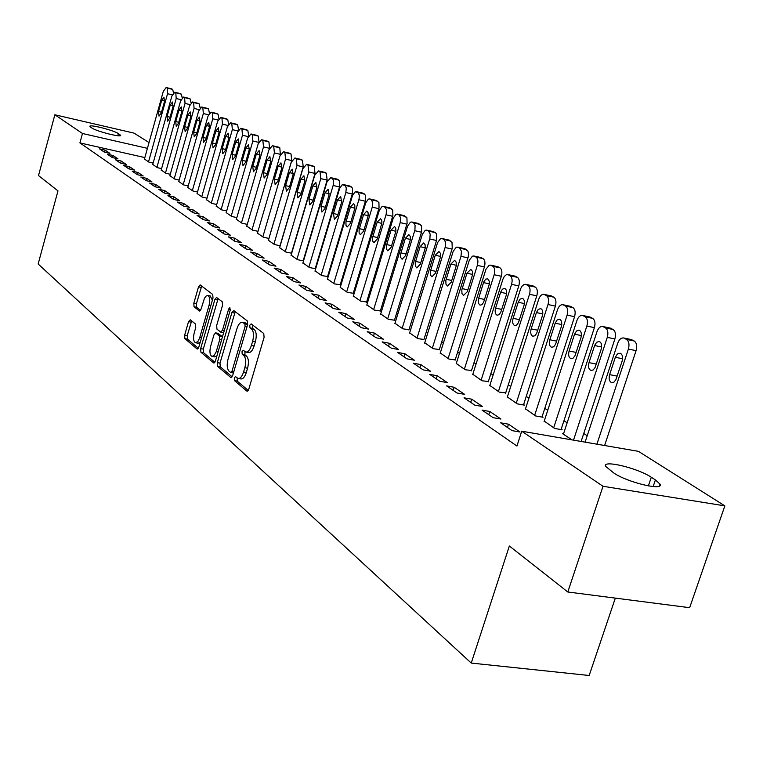 <?xml version="1.0" encoding="UTF-8"?>
<svg xmlns="http://www.w3.org/2000/svg" width="763" height="763" viewBox="0 0 763 763"><rect width="100%" height="100%" fill="white"/><g stroke="black" fill="none" stroke-linecap="round" stroke-linejoin="round"><path stroke-width="1.14" d="M234.279 377.99L234.499 380.632L246.773 391.028L248.795 389.159L264.093 337.313L263.74 333.498L251.161 323.874L249.759 325.238L249.987 327.871L251.59 329.101C253.707 331.409 254.06 335.434 252.658 341.175L251.389 345.467C249.854 350.103 247.965 352.287 245.734 352.02L243.225 350.255L241.995 351.686L242.224 354.318L243.807 355.606C245.896 357.971 246.239 362.015 244.847 367.728L243.588 372.001C242.071 376.569 240.221 378.715 238.027 378.438L235.481 376.588L234.279 377.99M237.179 377.962L237.217 381.109L248.242 390.418M252.734 325.076L252.706 328.376L254.317 329.616L251.59 329.101M244.933 351.59L244.942 354.805L246.525 356.092L243.807 355.606M190.311 319.802L188.518 321.643L184.646 335.138L184.884 338.658L196.997 348.901L198.828 347.07L213.001 298.028L212.724 294.47L200.135 284.885L198.514 286.888L193.802 303.283L194.05 306.783L199.458 311.046L201.079 309.072L204.474 298.228L206.144 296.015L207.832 295.519C209.863 296.807 210.273 300.059 209.081 305.276L199.553 338.209L197.808 341.586L195.471 342.74C193.44 341.414 193.02 338.133 194.212 332.906L195.748 327.575L195.49 324.037L190.311 319.802M144.846 157.579L79.915 142.9L516.942 446.031L521.73 431.2L638.44 451.353L724.85 505.869L603.008 486.279L521.73 431.2M79.915 142.9L82.48 133.496L54.86 114.774L134.078 133.134L149.033 142.567M724.85 505.869L689.657 607.691L567.806 591.993L509.35 546.012L471.238 663.066L38.15 263.998L57.978 190.884L38.512 175.566L54.86 114.774M567.806 591.993L603.008 486.279M217.321 362.644L217.608 366.345L230.722 377.447L232.677 375.587L247.613 324.647L247.288 320.918L233.84 310.627L231.904 312.563L217.321 362.644L219.992 363.121L220.278 366.812L232.143 376.827M213.516 362.883L200.917 352.22L200.659 348.615L214.88 299.468L216.549 297.446L222.224 301.738L222.51 305.343L216.663 325.505L216.95 329.13L220.812 332.172L222.5 330.16L228.642 309.034L229.844 307.603L230.197 310.226L215.414 361.042L213.516 362.883L214.126 362.988M471.238 663.066L589.17 675.493L615.321 598.116M113.105 155.528L107.449 154.26L112.266 157.55L117.96 158.818L113.105 155.528L112.533 157.607M152.743 164.436L157.34 167.65L161.613 168.613M129.529 166.687L123.768 165.399L128.804 168.842L134.593 170.13L129.529 166.687L128.918 168.861M169.891 175.681L174.679 179.038L179.152 180.03M146.696 178.351L140.831 177.054L146.095 180.65L151.999 181.956L146.696 178.351L146.057 180.631M187.803 187.431L192.82 190.941L197.503 191.971M164.674 190.559L158.694 189.253L164.217 193.029L170.225 194.336L164.674 190.559L164.016 192.886M206.554 199.725L211.799 203.406L216.721 204.474M183.501 203.359L177.417 202.042L183.206 206L189.338 207.317L183.501 203.359L182.834 205.743M226.191 212.6L231.694 216.463L236.854 217.579M203.263 216.787L197.054 215.462L203.139 219.61L209.386 220.946L203.263 216.787L202.567 219.219M246.783 226.106L252.563 230.159L257.98 231.313M224.026 230.893L217.693 229.549L224.084 233.917L230.455 235.262L224.026 230.893L223.301 233.383M268.404 240.278L274.47 244.541L280.183 245.743M245.858 245.724L239.391 244.37L246.125 248.976L252.629 250.321L245.858 245.724L245.114 248.28M291.132 255.185L297.513 259.668L303.531 260.917M268.843 261.347L262.253 259.983L269.349 264.828L275.977 266.192L268.843 261.347L268.071 263.96M315.043 270.865L321.767 275.586L327.594 276.502M293.087 277.818L286.354 276.454L293.85 281.566L300.622 282.93L293.087 277.818L292.286 280.498M340.25 287.393L347.337 292.372L353.259 293.269M318.686 295.214L311.819 293.841L319.735 299.249L326.65 300.622L318.686 295.214L317.856 297.971M366.85 304.828L374.337 310.093L380.356 310.97M345.763 313.603L338.743 312.229L347.127 317.961L354.194 319.335L345.763 313.603L344.905 316.435M394.967 323.264L402.883 328.834L408.997 329.692M374.442 333.097L367.27 331.714L376.169 337.79L383.379 339.173L374.442 333.097L373.555 336.006M424.733 342.778L433.117 348.681L439.335 349.511M404.876 353.774L397.552 352.401L407.003 358.848L414.376 360.231L404.876 353.774L403.951 356.769M456.293 363.465L465.201 369.74L471.515 370.532M437.237 375.768L429.75 374.385L439.803 381.252L447.347 382.635L437.237 375.768L436.274 378.849M489.827 385.439L499.288 392.115L505.707 392.869M471.706 399.183L464.038 397.809L474.767 405.134L482.493 406.507L471.706 399.183L470.695 402.359M525.507 408.825L535.588 415.949L543.046 417.266L542.102 416.655M508.492 424.18L500.652 422.816L512.126 430.647L520.023 432.011L508.492 424.18L507.443 427.452M572.059 439.889L562.426 433.565L563.561 433.766M587.214 435.73L583.743 433.498M567.147 422.797L563.952 420.728M547.739 410.275L544.792 408.377M528.95 398.162L526.241 396.417M510.752 386.431L508.282 384.838M493.127 375.072L490.867 373.612M476.045 364.056L473.985 362.721M459.469 353.374L457.6 352.163M443.398 343.007L441.71 341.919M427.795 332.945L426.279 331.962M412.64 323.169L411.286 322.301M397.914 313.679L396.712 312.906M383.608 304.456L382.549 303.779M369.693 295.481L368.777 294.899M356.159 286.764L355.377 286.259M342.997 278.276L342.339 277.846M330.179 270.007L329.635 269.663M544.219 421.09L554.634 428.444L562.169 429.769L561.206 429.13M489.798 411.476L482.044 410.103L493.136 417.676L500.938 419.049L489.798 411.476L488.768 414.7M507.385 396.951L517.152 403.837L524.524 405.172L523.618 404.571M454.195 387.289L446.622 385.906L457.008 393.002L464.638 394.376L454.195 387.289L453.212 390.408M472.802 374.28L481.978 380.756L488.339 381.529M420.804 364.6L413.403 363.217L423.141 369.874L430.609 371.257L420.804 364.6L419.86 367.632M440.28 352.964L448.921 359.049L455.187 359.869M389.435 343.283L382.187 341.9L391.352 348.157L398.648 349.54L389.435 343.283L388.529 346.23M409.636 332.878L417.781 338.619L423.951 339.459M359.888 323.207L352.802 321.833L361.433 327.728L368.567 329.111L359.888 323.207L359.02 326.078M380.718 313.917L388.405 319.335L394.471 320.202M332.029 304.275L325.086 302.901L333.231 308.471L340.222 309.845L332.029 304.275L331.19 307.069M353.374 295.987L360.651 301.108L366.621 302.005M305.705 286.392L298.905 285.019L306.612 290.283L313.45 291.657L305.705 286.392L304.895 289.11M327.48 279.02L334.375 283.865L340.25 284.771M280.803 269.473L274.146 268.109L281.433 273.087L288.128 274.451L280.803 269.473L280.021 272.124M302.93 262.92L309.482 267.517L315.663 268.795M257.198 253.43L250.674 252.076L257.579 256.797L264.151 258.152L257.198 253.43L256.444 256.015M279.62 247.641L285.839 252.009L291.704 253.23M234.804 238.209L228.404 236.864L234.966 241.346L241.404 242.701L234.804 238.209L234.069 240.736M257.455 233.106L263.378 237.255L268.938 238.438M213.516 223.75L207.25 222.414L213.478 226.678L219.792 228.013L213.516 223.75L212.81 226.22M236.358 219.267L241.995 223.225L247.288 224.36M193.268 209.987L187.116 208.671L193.049 212.724L199.238 214.05L193.268 209.987L192.581 212.4M216.253 206.086L221.632 209.854L226.668 210.95M173.974 196.883L167.936 195.566L173.592 199.439L179.667 200.755L173.974 196.883L173.315 199.238M197.073 193.506L202.205 197.102L207.002 198.151M155.576 184.388L149.653 183.082L155.051 186.763L161.012 188.07L155.576 184.388L154.937 186.687M178.742 181.489L183.654 184.923L188.223 185.934M138.017 172.448L132.199 171.16L137.35 174.679L143.196 175.976L138.017 172.448L137.388 174.689M161.222 169.996L165.914 173.277L170.283 174.26M121.231 161.041L115.518 159.763L120.44 163.129L126.181 164.407L121.231 161.041L120.64 163.177M144.455 159L148.947 162.147L153.125 163.082M105.17 150.13L99.552 148.861L104.273 152.085L109.91 153.353L105.17 150.13L104.607 152.161M90.683 127.192L89.9 126.391C88.823 123.968 113.706 130.263 118.389 133.582L120.64 135.318C121.889 137.788 96.577 131.398 92.037 128.079L90.683 127.192M147.421 148.337L82.48 133.496M655.407 479.908L659.995 484.124C664.296 491.248 627.215 482.388 613.9 473.06L605.641 466.393C601.854 459.479 637.744 468.062 651.297 477.256L655.407 479.908L653.157 486.575M238.428 378.515L240.746 378.915C242.949 379.192 244.799 377.046 246.315 372.478L243.588 372.001M246.525 356.092C248.624 358.457 248.967 362.501 247.574 368.214L246.315 372.478M246.106 352.086L248.461 352.516C250.693 352.783 252.582 350.599 254.127 345.963L251.389 345.467M254.317 329.616C256.435 331.924 256.788 335.939 255.386 341.671L254.127 345.963M235.214 311.676L219.992 363.121M230.636 372.458L232 371.161L245.085 326.526L244.856 323.913L242.491 322.272C240.278 322.024 238.409 324.208 236.892 328.824L228.042 359.135C226.668 364.733 226.993 368.72 229.005 371.095L230.636 372.458M231.084 372.544L233.44 373.002L230.893 372.573M247.651 324.513L244.856 323.913M244.856 322.72L247.565 324.428M214.889 362.263L203.549 352.697L200.917 352.22M218.123 298.6L203.292 349.092L203.549 352.697M210.617 346.335C209.396 351.686 209.844 355.053 211.961 356.426L214.031 355.644L216.177 351.848L219.754 339.583L219.467 335.93L215.605 332.868L213.945 334.862L210.617 346.335M212.257 356.474L214.622 356.893L216.911 355.892M222.443 336.864L219.467 335.93M217.913 333.374L222.128 336.426M195.738 342.787L198.084 343.207L200.202 342.32M212.381 300.183L210.226 295.987M201.699 286.039L196.387 303.779L196.644 307.279L200.516 310.36M191.637 320.889L187.231 335.606L187.479 339.125L198.313 348.271M604.611 445.506L636.084 350.646C637.286 346.078 636.657 342.854 634.196 340.994L631.049 339.497M585.107 442.139L617.734 343.188C619.203 339.373 621.196 337.647 623.724 337.99L626.509 339.421C628.96 341.29 629.589 344.504 628.388 349.082L596.904 444.18M615.331 357.294L609.608 374.643C608.597 378.763 609.275 381.433 611.64 382.644L613.929 382.149L615.894 379.697L622.112 361.137C623.123 357.017 622.455 354.366 620.09 353.174L617.391 353.984L615.331 357.294L622.589 358.734M581.129 441.453L614.892 338.944C616.065 334.452 615.464 331.295 613.09 329.492L610.066 328.042M563.409 434.214L596.981 331.686C598.411 327.918 600.347 326.211 602.799 326.535L605.488 327.918C607.853 329.721 608.445 332.878 607.272 337.389L573.509 440.137M594.606 345.553L589.007 362.635C588.015 366.679 588.664 369.282 590.943 370.456L593.175 369.96L595.083 367.537L601.168 349.263C602.16 345.219 601.511 342.625 599.232 341.471L596.618 342.272L594.606 345.553L601.625 346.965M561.053 429.569L594.396 327.632C595.55 323.207 594.978 320.117 592.679 318.362L589.78 316.969M544.086 421.519L576.904 320.555C578.306 316.845 580.195 315.148 582.57 315.462L585.154 316.788C587.443 318.553 588.015 321.643 586.852 326.078L553.671 427.814M574.568 334.194L569.093 351.018C568.12 354.986 568.74 357.542 570.943 358.677L573.108 358.171L574.968 355.777L580.91 337.79C581.883 333.822 581.263 331.276 579.069 330.15L576.523 330.961L574.568 334.194L581.358 335.577M541.968 417.075L574.568 316.683C575.703 312.334 575.149 309.301 572.927 307.594L570.152 306.259M525.373 409.235L557.476 309.797C558.85 306.135 560.691 304.447 562.999 304.742L565.488 306.03C567.701 307.737 568.244 310.77 567.109 315.129L534.653 415.33M555.178 323.207L549.827 339.773C548.874 343.674 549.455 346.183 551.582 347.279L553.69 346.774L555.502 344.399L561.31 326.688C562.264 322.787 561.682 320.288 559.565 319.201L557.085 320.012L555.178 323.207L561.749 324.561M523.485 404.981L555.378 306.097C556.485 301.805 555.969 298.838 553.814 297.179L551.153 295.882M507.252 397.342L538.678 299.373C540.013 295.758 541.806 294.098 544.048 294.375L546.451 295.615C548.597 297.274 549.112 300.25 547.996 304.542L516.246 403.245M536.408 312.572L531.172 328.891C530.237 332.725 530.79 335.176 532.841 336.254L534.892 335.739L536.656 333.393L542.34 315.939C543.275 312.105 542.722 309.664 540.671 308.605L538.268 309.416L536.408 312.572L542.779 313.889M505.573 393.269L536.79 295.834C537.886 291.619 537.381 288.7 535.302 287.088L532.746 285.839M489.703 385.82L520.7 288.605L521.968 286.239L524.019 284.485L525.697 284.332L528.015 285.524C530.094 287.136 530.581 290.064 529.493 294.289L498.411 391.543M518.22 302.272L513.098 318.343C512.183 322.12 512.717 324.523 514.701 325.563L516.685 325.048L518.411 322.73L523.981 305.534C524.896 301.766 524.362 299.363 522.388 298.333L520.042 299.144L518.22 302.272L524.391 303.56M488.225 381.91L518.792 285.896C519.861 281.747 519.384 278.876 517.362 277.312L514.901 276.101M472.688 374.652L503.046 278.838L504.286 276.502L506.289 274.756L507.91 274.594L510.161 275.748C512.164 277.322 512.631 280.193 511.563 284.351L481.129 380.193M500.604 292.286L495.588 308.128C494.682 311.838 495.197 314.194 497.114 315.214L499.04 314.699L500.728 312.401L506.184 295.443C507.08 291.743 506.575 289.387 504.658 288.395L502.388 289.196L500.604 292.286L506.584 293.545M471.4 370.894L501.339 276.263C502.388 272.172 501.93 269.358 499.975 267.832L497.6 266.668M456.179 363.817L485.926 269.358L489.093 265.324L490.676 265.162L492.841 266.277C494.786 267.803 495.235 270.627 494.186 274.728L464.371 369.197M483.523 282.606L478.287 299.535L478.43 303.245L480.061 305.171L481.939 304.656L483.589 302.377L489.245 284.361L489.245 281.194L487.824 278.886L485.897 279.048L483.914 281.576L483.523 282.606L489.321 283.836M455.072 360.222L484.41 266.916C485.44 262.892 485.001 260.126 483.113 258.638L480.824 257.512M440.175 353.307L469.321 260.173L472.411 256.177L473.957 256.006L476.055 257.093C477.943 258.581 478.363 261.347 477.333 265.39L448.119 358.524M466.946 273.221L461.815 289.902L461.949 293.555L463.522 295.434L467.347 291.657L472.507 274.899L472.383 271.266L470.809 269.396L466.946 273.221L472.583 274.422M439.23 349.855L468.186 257.131L468.549 254.193L467.948 251.113L464.543 248.633M424.629 343.112L453.212 251.256L456.226 247.307L457.733 247.126L459.755 248.175L461.453 251.294L460.986 256.33L432.344 348.176M450.866 264.103L445.84 280.565L445.954 284.141L447.48 285.991L451.21 282.243L456.274 265.724L456.16 262.148L454.634 260.317L450.866 264.103L456.341 265.286M423.846 339.783L452.24 248.337L452.02 242.415L448.73 240.002M409.54 333.202L437.571 242.596L440.518 238.685L441.977 238.504L443.942 239.515L445.468 241.957L445.315 246.811L417.027 338.123M435.263 255.262L430.322 271.485L430.427 275.014L431.896 276.816L435.539 273.106L440.509 256.816L440.404 253.297L438.935 251.504L435.263 255.262L440.566 256.416M408.901 330.007L436.751 239.801L436.56 233.974L435.425 232.639L432.955 231.599M394.872 323.579L422.378 234.184L425.258 230.312L426.679 230.13L428.587 231.113L430.17 234.107L429.903 238.285L402.149 328.357M420.098 246.668L415.253 262.672L415.349 266.134L416.77 267.908L420.327 264.227L425.201 248.156L425.105 244.704L423.684 242.949L420.098 246.668L425.258 247.794M394.376 320.508L421.71 231.513L421.529 225.772L418.048 223.464M380.623 314.222L407.614 226.02L410.427 222.186L411.82 221.995L413.66 222.949L415.091 225.295L414.919 229.997L387.699 318.867M405.363 238.323L400.613 254.108L400.689 257.512L402.072 259.248L405.544 255.605L410.322 239.754L410.246 236.358L408.873 234.632L405.363 238.323L410.38 239.42M380.26 311.275L407.089 223.454L406.927 217.808L403.56 215.547M366.765 305.124L393.26 218.075L396.016 214.279L397.37 214.088L399.154 215.013L400.642 217.894L400.184 222.634L373.641 309.644M391.038 230.207L386.374 245.781L386.44 249.139L387.776 250.836L391.181 247.222L395.959 230.979L395.654 227.803L394.471 226.554L391.038 230.207L395.911 231.284M366.536 302.291L392.869 215.614L392.726 210.054L389.464 207.851M353.288 296.273L379.306 210.35L382.005 206.592L383.322 206.392L385.057 207.298L386.402 209.548L386.221 214.117L359.974 300.67M377.113 222.31L372.535 237.694L372.592 240.984L373.88 242.653L377.208 239.077L381.901 223.044L381.758 220.345L380.47 218.695L377.113 222.31L381.853 223.368M353.174 293.555L379.039 207.994L378.915 202.519L375.758 200.364M340.164 287.67L365.725 202.834L368.367 199.114L369.654 198.914L371.333 199.792L372.735 202.567L372.449 206.496L346.679 291.943M363.56 214.632L359.068 229.816L359.115 233.058L360.365 234.689L363.617 231.141L368.138 215.91L368.09 212.677L366.841 211.046L363.56 214.632L368.176 215.671M340.174 285.047L365.582 200.574L365.467 195.175L362.415 193.087M327.403 279.287L352.516 195.519L355.1 191.837L357.99 192.486L359.344 195.204L359.058 199.086L333.746 283.445M350.379 207.164L345.954 222.147L345.992 225.343L347.203 226.945L350.389 223.425L354.833 208.385L354.795 205.199L353.584 203.607L350.379 207.164L354.862 208.175M327.508 276.769L352.477 193.354L352.382 188.041L349.425 185.991M314.966 271.123L339.649 188.404L342.186 184.751L344.99 185.371L346.307 188.051L345.849 192.524L321.147 275.176M337.542 199.887L333.46 213.554L334.394 219.41L337.513 215.919L341.614 202.195L340.679 196.368L337.542 199.887L341.91 200.879M315.176 268.7L339.726 186.315L339.64 181.079L336.769 179.086M302.854 263.178L326.936 182.042L330.799 177.645L332.344 178.447L333.536 180.535L333.326 184.846L308.872 267.126M325.038 192.81L321.032 206.306L321.929 212.057L324.971 208.604L329.006 195.051L328.109 189.31L325.038 192.81L329.292 193.773M303.169 260.841L327.127 180.106L326.335 173.172L324.447 172.352M291.056 255.424L314.728 175.28L318.514 170.922L320.012 171.704L320.794 178.637L296.921 259.277M312.859 185.905L308.92 199.238L309.778 204.904L312.754 201.48L316.721 188.089L315.863 182.443L312.859 185.905L317.007 186.849M291.456 253.182L315.014 173.42L314.261 166.592L312.429 165.8M279.554 247.88L302.844 168.69L306.545 164.369L308.004 165.132L308.748 171.971L285.267 251.628M300.984 179.181L297.112 192.352L297.932 197.932L300.851 194.536L304.752 181.308L303.932 175.748L300.984 179.181L305.028 180.106M280.04 245.715L303.216 166.906L302.491 160.182L300.717 159.4M268.338 240.517L291.247 162.271L294.871 157.989L296.292 158.723L297.007 165.457L273.907 244.17M289.415 172.619L285.6 185.638L286.383 191.132L289.253 187.765L293.087 174.698L292.296 169.214L289.415 172.619L293.354 173.525M268.91 238.428L291.704 160.554L291.018 153.926L289.301 153.163M257.398 233.335L279.935 156.005L283.493 151.761L284.876 152.476L285.553 159.114L262.834 236.902M278.123 166.229L274.375 179.086L275.128 184.503L277.932 181.165L281.709 168.251L280.956 162.853L278.123 166.229L281.967 167.116M280.345 154.822L279.821 147.822L278.152 147.087M246.716 226.325L268.91 149.891L272.391 145.685L273.736 146.382L274.394 152.924L252.028 229.806M267.117 159.992L263.426 172.696L264.151 178.037L266.897 174.727L270.607 161.966L269.892 156.644L267.117 159.992L270.865 160.859M236.301 219.486L258.152 143.93L261.566 139.753L262.873 140.43L263.493 146.887L241.48 222.882M267.279 141.155L268.9 141.87L269.597 148.089M256.378 153.897L252.744 166.468L253.43 171.732L256.13 168.442L259.782 155.833L259.096 150.578L256.378 153.897L260.03 154.755M226.134 212.81L247.641 138.103L250.989 133.964L252.267 134.631L252.868 141.002L231.189 216.129M256.664 135.356L258.237 136.052L259.01 141.775M245.886 147.955L242.31 160.383L242.977 165.571L245.619 162.309L249.215 149.844L248.557 144.665L245.886 147.955L249.463 148.795M216.196 206.287L237.388 132.419L240.669 128.318L241.919 128.966L242.481 135.251L221.136 209.529M246.306 129.7L247.832 130.378L248.643 135.7M235.653 142.156L232.124 154.441L232.763 159.553L235.357 156.32L238.895 143.997L238.266 138.895L235.653 142.156L239.134 142.977M206.496 199.916L227.364 126.868L230.598 122.805L231.799 123.434L232.343 129.634L211.322 203.082M236.177 124.178L237.665 124.846L238.504 129.824M225.648 136.491L222.176 148.632L222.786 153.687L225.333 150.483L228.824 138.294L228.223 133.258L225.648 136.491L229.053 137.292M197.016 193.697L217.579 121.451L220.745 117.416L221.928 118.027L222.443 124.14L201.728 196.787M226.296 118.78L227.736 119.429L228.585 124.121M215.881 130.959L212.467 142.967L213.049 147.946L215.547 144.77L218.981 132.714L218.399 127.745L215.881 130.959L219.21 131.741M187.755 187.612L208.022 116.148L211.122 112.151L212.276 112.752L212.772 118.78L192.352 190.636M216.635 113.506L218.037 114.135L218.886 118.561M206.334 125.552L202.968 137.426L203.53 142.338L205.981 139.19L209.367 127.268L208.814 122.366L206.334 125.552L209.587 126.324M178.695 181.67L198.666 110.969L201.718 107.001L202.844 107.583L203.32 113.544L183.196 184.627M207.183 108.356L208.557 108.966L209.405 113.153M197.007 120.258L193.688 132.018L194.222 136.863L196.635 133.735L199.973 121.937L199.439 117.101L197.007 120.258L200.183 121.021M169.834 175.852L189.529 105.904L192.534 101.965L193.621 102.538L194.079 108.422L174.241 178.742M197.951 103.32L199.286 103.921L200.125 107.879M187.889 115.089L184.608 126.715L185.123 131.503L187.488 128.403L190.779 116.739L190.273 111.961L187.889 115.089L190.988 115.833M161.174 170.168L180.593 100.954L183.54 97.044L184.608 97.607L185.037 103.415L165.485 173.001M188.919 98.389L190.216 98.971L191.055 102.738M178.962 110.034L175.738 121.546L176.224 126.267L178.552 123.186L181.794 111.646L181.308 106.934L178.962 110.034L182.004 110.769M152.695 164.608L171.856 96.109L174.746 92.237L175.786 92.781L176.196 98.513L156.911 167.374M180.087 93.572L181.346 94.145L182.176 97.712M170.235 105.094L167.059 116.481L167.526 121.145L169.815 118.084L173.01 106.667L172.543 102.013L170.235 105.094L173.211 105.809M144.407 159.162L163.301 91.369L166.143 87.526L167.164 88.06L167.555 93.725L148.527 161.87M171.446 88.851L172.676 89.414L173.487 92.809M161.699 100.258L158.561 111.522L159.009 116.129L161.26 113.096L164.417 101.794L163.969 97.197L161.699 100.258L164.608 100.964M237.217 381.109L234.499 380.632M252.706 328.376L249.987 327.871M244.942 354.805L242.224 354.318M247.574 368.214L244.847 367.728M255.386 341.671L252.658 341.175M247.46 391.142L246.773 391.028M234.584 313.078L231.904 312.563M231.37 377.561L230.722 377.447M220.278 366.812L217.608 366.345M233.879 371.486L232 371.161M246.964 326.879L245.085 326.526M245.886 323.14L243.187 322.625M203.292 349.092L200.659 348.615M217.512 299.973L214.88 299.468M224.303 330.493L222.5 330.16M230.369 309.368L228.642 309.034M218.199 351.457L216.396 351.133M221.556 339.916L219.754 339.583M218.476 333.479L215.824 332.983M201.499 337.828L199.772 337.513M210.807 305.61L209.081 305.276M199.772 311.037L199.267 310.942M196.644 307.279L194.05 306.783M196.387 303.779L193.802 303.283M201.098 287.393L198.514 286.888M197.569 349.006L196.997 348.901M187.479 339.125L184.884 338.658M187.231 335.606L184.646 335.138M191.112 322.129L188.518 321.643M651.297 477.256L648.369 485.917M118.389 133.582L117.798 135.728M119.781 134.479L119.409 135.804M628.388 349.082L636.084 350.646M626.509 339.421L634.196 340.994M624.372 338.257L632.05 339.831M617.162 376.111L609.608 374.643M607.272 337.389L614.892 338.944M605.488 327.918L613.09 329.492M603.419 326.783L611.02 328.357M596.304 364.065L589.007 362.635M586.852 326.078L594.396 327.632M585.154 316.788L592.679 318.362M583.161 315.701L590.676 317.274M576.141 352.411L569.093 351.018M567.109 315.129L574.568 316.683M565.488 306.03L572.927 307.594M563.561 304.971L570.991 306.545M556.637 341.137L549.827 339.773M547.996 304.542L555.378 306.097M546.451 295.615L553.814 297.179M544.582 294.594L551.935 296.158M537.753 330.217L531.172 328.891M529.493 294.289L536.79 295.834M528.015 285.524L535.302 287.088M526.203 284.532L533.48 286.096M519.469 319.649L513.098 318.343M511.563 284.351L518.792 285.896M510.161 275.748L517.362 277.312M508.406 274.794L515.597 276.349M501.749 309.396L495.588 308.128M494.186 274.728L501.339 276.263M492.841 266.277L499.975 267.832M491.143 265.343L498.268 266.897M484.581 299.468L478.601 298.228M477.333 265.39L484.41 266.916M476.055 257.093L483.113 258.638M474.405 256.187L481.453 257.732M467.919 289.826L462.13 288.614M460.986 256.33L467.986 257.856M459.755 248.175L466.746 249.711M458.153 247.298L465.134 248.833M451.763 280.479L446.145 279.287M445.115 247.536L452.039 249.053M443.942 239.515L450.857 241.051M442.387 238.666L449.293 240.202M436.074 271.399L430.628 270.236M429.703 238.991L436.56 240.507M428.587 231.113L435.425 232.639M427.07 230.283L433.909 231.818M420.842 262.577L415.549 261.442M414.729 230.693L421.519 232.21M413.66 222.949L420.432 224.475M412.192 222.147L418.963 223.664M406.04 254.003L400.899 252.896M400.184 222.634L406.898 224.141M399.154 215.013L405.859 216.53M397.733 214.231L404.428 215.748M391.648 245.676L386.66 244.589M386.03 214.794L392.687 216.291M385.057 207.298L391.696 208.804M383.665 206.535L390.294 208.041M377.656 237.57L372.811 236.511M372.268 207.164L378.858 208.661M371.333 199.792L377.904 201.289M369.988 199.048L376.55 200.545M364.056 229.692L359.344 228.652M358.877 199.744L365.401 201.232M357.99 192.486L364.495 193.974M356.674 191.761L363.169 193.258M350.808 222.014L346.23 221.003M345.849 192.524L352.306 194.002M344.99 185.371L351.438 186.859M343.712 184.675L350.15 186.162M337.923 214.546L333.46 213.554M333.154 185.495L339.545 186.964M332.344 178.447L338.724 179.925M331.094 177.769L337.465 179.248M325.372 207.269L321.032 206.306M320.794 178.637L327.127 180.106M320.012 171.704L326.335 173.172M318.8 171.036L325.114 172.505M313.145 200.183L308.92 199.238M308.748 171.971L315.014 173.42M308.004 165.132L314.261 166.592M306.821 164.484L313.068 165.943M301.223 193.277L297.112 192.352M297.007 165.457L303.216 166.906M296.292 158.723L302.491 160.182M295.138 158.094L301.328 159.543M289.606 186.544L285.6 185.638M285.553 159.114L291.704 160.554M284.876 152.476L291.018 153.926M283.75 151.856L289.883 153.306M278.285 179.973L274.375 179.086M274.394 152.924L280.488 154.364M273.736 146.382L279.821 147.822M272.639 145.781L278.714 147.221M267.231 173.573L263.426 172.696M263.493 146.887L269.492 148.308M262.873 140.43L268.9 141.87M261.804 139.848L267.823 141.279M256.454 167.316L252.744 166.468M252.868 141.002L258.714 142.385M252.267 134.631L258.237 136.052M251.218 134.059L257.188 135.48M245.934 161.222L242.31 160.383M242.481 135.251L248.185 136.606M241.919 128.966L247.832 130.378M240.889 128.403L246.802 129.824M235.662 155.261L232.124 154.441M232.343 129.634L237.913 130.959M231.799 123.434L237.665 124.846M230.808 122.891L236.664 124.293M225.638 149.443L222.176 148.632M222.443 124.14L227.87 125.447M221.928 118.027L227.736 119.429M220.955 117.492L226.754 118.894M215.834 143.759L212.467 142.967M212.772 118.78L218.075 120.058M212.276 112.752L218.037 114.135M211.322 112.228L217.073 113.62M206.258 138.198L202.968 137.426M203.32 113.544L208.49 114.793M202.844 107.583L208.557 108.966M201.918 107.078L207.612 108.46M196.902 132.772L193.688 132.018M194.079 108.422L199.133 109.643M193.621 102.538L199.286 103.921M192.715 102.042L198.37 103.415M187.755 127.459L184.608 126.715M185.037 103.415L189.977 104.617M184.608 97.607L190.216 98.971M183.721 97.12L189.319 98.484M178.809 122.271L175.738 121.546M176.196 98.513L181.022 99.686M175.786 92.781L181.346 94.145M174.918 92.304L180.469 93.668M170.063 117.197L167.059 116.481M167.555 93.725L172.266 94.879M167.164 88.06L172.676 89.414M166.305 87.592L171.818 88.947M161.498 112.228L158.561 111.522M245.19 322.778L242.491 322.272M223.473 332.668L220.917 332.191M218.266 333.364L215.605 332.868M210.454 296.025L207.832 295.519M659.995 484.124L659.346 486.05M623.724 337.99L631.402 339.564M602.799 326.535L610.39 328.109M582.57 315.462L590.076 317.036M562.999 304.742L570.428 306.316M544.048 294.375L551.401 295.939M525.697 284.332L532.965 285.887M507.91 274.594L515.111 276.149M490.676 265.162L497.8 266.707M473.957 256.006L481.005 257.551M457.733 247.126L464.705 248.662M441.977 238.504L448.882 240.04M426.679 230.13L433.518 231.656M411.82 221.995L418.582 223.511M397.37 214.088L404.066 215.605M383.322 206.392L389.95 207.898M369.654 198.914L376.216 200.411M356.35 191.637L362.854 193.125M343.407 184.551L349.845 186.038M330.799 177.645L337.17 179.124M318.514 170.922L324.828 172.39M306.545 164.369L312.792 165.838M294.871 157.989L301.07 159.438M283.493 151.761L289.625 153.201M272.391 145.685L278.476 147.116M261.566 139.753L267.584 141.184M250.989 133.964L256.959 135.394M240.669 128.318L246.583 129.729M230.598 122.805L236.454 124.207M220.745 117.416L226.554 118.809M211.122 112.151L216.873 113.534M201.718 107.001L207.422 108.384M192.534 101.965L198.18 103.339M183.54 97.044L189.138 98.417M174.746 92.237L180.297 93.591M166.143 87.526L171.646 88.88"/></g></svg>
